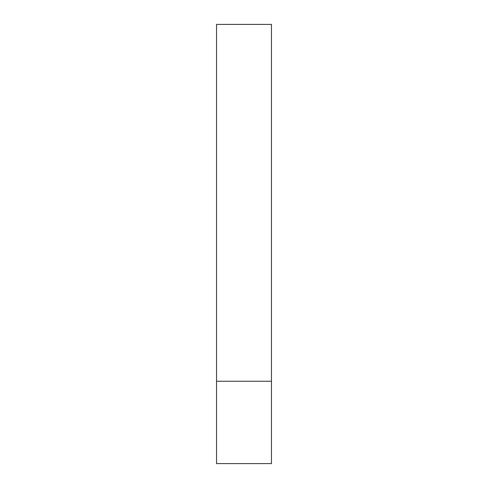 <?xml version="1.0" encoding="UTF-8"?>
<svg xmlns="http://www.w3.org/2000/svg" width="488" height="488" viewBox="0 0 488 488"><rect width="100%" height="100%" fill="white"/><g stroke="black" fill="none" stroke-linecap="round" stroke-linejoin="round"><path stroke-width="0.37" stroke-dasharray="2.44 1.83" d="M244 381.25L271.45 381.25L244 381.25M216.55 463.6L271.45 463.6M271.45 24.4L216.55 24.4"/><path stroke-width="0.73" d="M271.45 381.25L216.55 381.25L271.45 381.25L271.45 24.4L216.55 24.4L216.55 463.6L271.45 463.6L271.45 381.25"/></g></svg>

